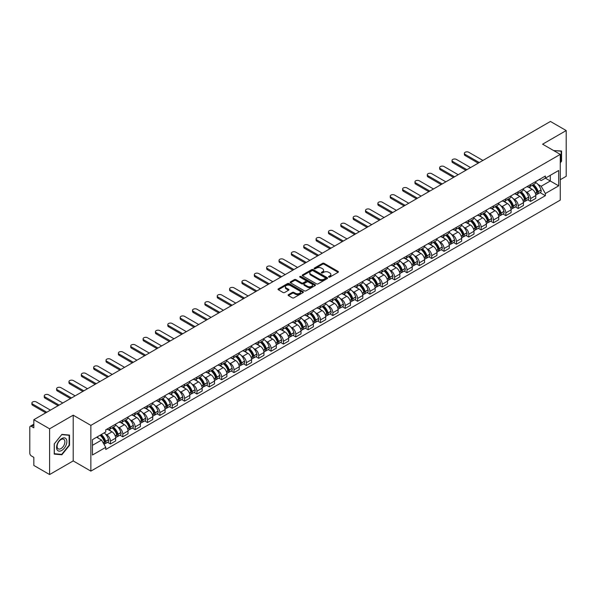 <?xml version="1.0" encoding="UTF-8"?>
<svg xmlns="http://www.w3.org/2000/svg" width="596" height="596" viewBox="0 0 596 596"><rect width="100%" height="100%" fill="white"/><g stroke="black" fill="none" stroke-linecap="round" stroke-linejoin="round"><path stroke-width="0.89" d="M328.754 277.088A0.767 0.447 0 0 0 329.841 277.088L338.103 272.32A1.103 0.633 0 0 0 338.424 271.873A1.103 0.633 0 0 0 338.103 271.426L324.112 263.343A1.103 0.633 0 0 0 322.555 263.343L314.293 268.111A0.767 0.447 0 0 0 315.381 268.744L316.454 268.125A3.516 2.034 0 0 1 321.43 268.125L322.592 268.796A3.516 2.034 0 0 1 323.621 270.234A3.516 2.034 0 0 1 322.592 271.672L321.527 272.29A0.767 0.447 0 0 0 322.615 272.916L323.68 272.298A3.516 2.034 0 0 1 328.657 272.298L329.826 272.975A3.516 2.034 0 0 1 330.855 274.406A3.516 2.034 0 0 1 329.826 275.844L328.754 276.462A0.767 0.447 0 0 0 328.754 277.088L328.754 276.462M288.427 294.677A1.103 0.633 0 0 0 288.099 295.124A1.103 0.633 0 0 0 288.427 295.571L292.353 297.844A1.103 0.633 0 0 0 293.902 297.844L303.081 292.547A1.103 0.633 0 0 0 303.401 292.092A1.103 0.633 0 0 0 303.081 291.645L289.082 283.569A1.103 0.633 0 0 0 287.533 283.569L278.354 288.866A1.103 0.633 0 0 0 278.034 289.313A1.103 0.633 0 0 0 278.354 289.76L283.1 292.502A1.103 0.633 0 0 0 284.65 292.502L288.576 290.23A1.103 0.633 0 0 0 288.904 289.783A1.103 0.633 0 0 0 288.576 289.336L286.229 287.98A2.943 1.699 0 0 1 285.365 286.773A2.943 1.699 0 0 1 287.183 285.208A2.943 1.699 0 0 1 290.386 285.573L299.602 290.893A2.943 1.699 0 0 1 300.459 292.092A2.943 1.699 0 0 1 298.648 293.664A2.943 1.699 0 0 1 295.437 293.299L293.902 292.413A1.103 0.633 0 0 0 292.353 292.413L288.427 294.677L288.427 295.571L292.353 293.321L292.353 292.413M90.868 425.38L73.204 415.181L49.602 428.815L33.838 419.711L550.436 121.457L566.2 130.554L542.598 144.187L560.262 154.386L90.868 425.38L90.868 471.116L560.262 200.114L560.262 154.386M316.528 283.882A1.103 0.633 0 0 0 318.085 283.882L327.256 278.585A1.103 0.633 0 0 0 327.584 278.138A1.103 0.633 0 0 0 327.256 277.684L313.265 269.608A1.103 0.633 0 0 0 311.708 269.608L302.537 274.905A1.103 0.633 0 0 0 302.209 275.352A1.103 0.633 0 0 0 302.537 275.799L316.528 283.882M300.16 277.259A0.767 0.447 0 0 1 300.943 277.363L315.157 285.573L305.994 290.863A1.103 0.633 0 0 1 304.437 290.863L290.446 282.78L290.446 281.886A1.103 0.633 0 0 0 290.125 282.333A1.103 0.633 0 0 0 290.446 282.78M290.446 281.886L294.372 279.613A1.103 0.633 0 0 1 295.929 279.613L301.598 282.891A1.103 0.633 0 0 0 303.155 282.891L305.763 281.387A1.103 0.633 0 0 0 306.083 280.94A1.103 0.633 0 0 0 305.763 280.493L299.855 277.08A0.767 0.447 0 0 1 300.943 276.455L315.172 284.665A1.103 0.633 0 0 1 315.493 285.111A1.103 0.633 0 0 1 315.172 285.566L315.172 284.665M49.602 428.815L49.602 474.543L33.838 465.446L33.838 457.348L31.387 455.933A2.242 1.296 -120 0 1 29.8 453.183L29.8 427.302A2.242 1.296 -120 0 1 30.262 426.274L33.838 424.21M560.262 179.716L566.2 176.289L566.2 130.554M49.602 474.543L73.204 460.917L90.868 471.116M33.838 419.711L33.838 427.809L31.387 426.386A2.242 1.296 -120 0 0 30.262 426.274M530.559 184.566A5.155 2.973 60 0 1 529.486 186.876L534.716 183.859A5.155 2.973 -120 0 0 535.782 181.549M525.597 191.532L526.916 192.292A5.155 2.973 60 0 1 530.559 198.602L535.782 195.585A5.155 2.973 -120 0 0 532.139 189.275L528.399 187.114M535.782 195.585L535.782 198.379L530.559 201.396L527.721 199.757M529.486 186.876A5.155 2.973 60 0 1 526.953 186.645M530.559 198.602L530.559 201.396M518.2 191.696A5.155 2.973 60 0 1 517.134 194.013L522.357 190.996A5.155 2.973 -120 0 0 523.43 188.679M515.361 206.894L518.2 208.525L523.43 205.508L523.43 202.722A5.155 2.973 -120 0 0 519.787 196.412L516.039 194.251M517.134 194.013A5.155 2.973 60 0 1 514.594 193.782M513.238 198.669L514.557 199.429A5.155 2.973 60 0 1 518.2 205.739L518.2 208.525M505.84 198.833A5.155 2.973 60 0 1 504.775 201.143L510.005 198.125A5.155 2.973 -120 0 0 511.07 195.816M503.009 214.024L505.84 215.663L511.07 212.645L511.07 209.852A5.155 2.973 -120 0 0 507.427 203.541L503.687 201.381M504.775 201.143A5.155 2.973 60 0 1 502.242 200.912M500.878 205.799L502.197 206.559A5.155 2.973 60 0 1 505.84 212.869L505.84 215.663M493.488 205.97A5.155 2.973 60 0 1 492.423 208.28L497.645 205.262A5.155 2.973 -120 0 0 498.71 202.945M490.65 221.161L493.488 222.8L498.718 219.775L498.718 216.989A5.155 2.973 -120 0 0 495.067 210.679L491.327 208.518M492.423 208.28A5.155 2.973 60 0 1 489.882 208.049M488.526 212.936L489.845 213.696A5.155 2.973 60 0 1 493.488 220.006L493.488 222.8M481.128 213.1A5.155 2.973 60 0 1 480.063 215.417L485.293 212.4A5.155 2.973 -120 0 0 486.358 210.083M478.297 228.29L481.128 229.929L486.358 226.912L486.358 224.126A5.155 2.973 -120 0 0 482.715 217.808L478.975 215.648M480.063 215.417A5.155 2.973 60 0 1 477.523 215.178M476.167 220.066L477.485 220.833A5.155 2.973 60 0 1 481.128 227.143L481.128 229.929M468.776 220.237A5.155 2.973 60 0 1 467.704 222.546L472.933 219.529A5.155 2.973 -120 0 0 473.999 217.22M465.938 235.427L468.776 237.066L473.999 234.049L473.999 231.255A5.155 2.973 -120 0 0 470.356 224.945L466.616 222.785M467.704 222.546A5.155 2.973 60 0 1 465.171 222.315M463.815 227.203L465.133 227.963A5.155 2.973 60 0 1 468.776 234.273L468.776 237.066M456.417 227.367A5.155 2.973 60 0 1 455.351 229.684L460.574 226.666A5.155 2.973 -120 0 0 461.647 224.349M453.578 242.565L456.417 244.196L461.647 241.179L461.647 238.393A5.155 2.973 -120 0 0 458.004 232.082L454.256 229.922M455.351 229.684A5.155 2.973 60 0 1 452.811 229.453M451.455 234.34L452.774 235.1A5.155 2.973 60 0 1 456.417 241.41L456.417 244.196M444.057 234.504A5.155 2.973 60 0 1 442.992 236.813L448.222 233.796A5.155 2.973 -120 0 0 449.287 231.486M441.226 249.694L444.057 251.333L449.287 248.316L449.287 245.522A5.155 2.973 -120 0 0 445.644 239.212L441.904 237.052M442.992 236.813A5.155 2.973 60 0 1 440.459 236.582M439.096 241.469L440.414 242.229A5.155 2.973 60 0 1 444.057 248.539L444.057 251.333M431.705 241.633A5.155 2.973 60 0 1 430.64 243.95L435.862 240.933A5.155 2.973 -120 0 0 436.935 238.616M428.867 256.831L431.705 258.463L436.935 255.446L436.935 252.659A5.155 2.973 -120 0 0 433.285 246.349L429.545 244.189M430.64 243.95A5.155 2.973 60 0 1 428.099 243.719M426.743 248.606L428.062 249.366A5.155 2.973 60 0 1 431.705 255.677L431.705 258.463M419.346 248.77A5.155 2.973 60 0 1 418.28 251.087L423.51 248.063A5.155 2.973 -120 0 0 424.575 245.753M416.515 263.961L419.346 265.6L424.575 262.583L424.575 259.789A5.155 2.973 -120 0 0 420.932 253.479L417.193 251.318M418.28 251.087A5.155 2.973 60 0 1 415.747 250.849M414.384 255.736L415.703 256.496A5.155 2.973 60 0 1 419.346 262.814L419.346 265.6M406.993 255.907A5.155 2.973 60 0 1 405.921 258.217L411.151 255.2A5.155 2.973 -120 0 0 412.216 252.89M404.155 271.098L406.993 272.737L412.216 269.712L412.216 266.926A5.155 2.973 -120 0 0 408.573 260.616L404.833 258.455M405.921 258.217A5.155 2.973 60 0 1 403.388 257.986M402.032 262.873L403.35 263.633A5.155 2.973 60 0 1 406.993 269.943L406.993 272.737M394.634 263.037A5.155 2.973 60 0 1 393.569 265.354L398.798 262.337A5.155 2.973 -120 0 0 399.864 260.02M391.803 278.228L394.634 279.867L399.864 276.849L399.864 274.063A5.155 2.973 -120 0 0 396.221 267.746L392.473 265.592M393.569 265.354A5.155 2.973 60 0 1 391.028 265.123M389.672 270.003L390.991 270.77A5.155 2.973 60 0 1 394.634 277.08L394.634 279.867M382.274 270.174A5.155 2.973 60 0 1 381.209 272.484L386.439 269.466A5.155 2.973 -120 0 0 387.504 267.157M379.443 285.365L382.274 287.004L387.504 283.987L387.504 281.193A5.155 2.973 -120 0 0 383.861 274.883L380.121 272.722M381.209 272.484A5.155 2.973 60 0 1 378.676 272.253M377.313 277.14L378.631 277.9A5.155 2.973 60 0 1 382.274 284.21L382.274 287.004M369.922 277.304A5.155 2.973 60 0 1 368.857 279.621L374.079 276.604A5.155 2.973 -120 0 0 375.152 274.287M367.084 292.502L369.922 294.133L375.152 291.116L375.152 288.33A5.155 2.973 -120 0 0 371.509 282.02L367.762 279.859M368.857 279.621A5.155 2.973 60 0 1 366.316 279.39M364.961 284.277L366.279 285.037A5.155 2.973 60 0 1 369.922 291.347L369.922 294.133M357.563 284.441A5.155 2.973 60 0 1 356.497 286.75L361.727 283.733A5.155 2.973 -120 0 0 362.793 281.424M354.732 299.632L357.563 301.271L362.793 298.253L362.793 295.46A5.155 2.973 -120 0 0 359.15 289.149L355.41 286.989M356.497 286.75A5.155 2.973 60 0 1 353.964 286.52M352.601 291.407L353.92 292.167A5.155 2.973 60 0 1 357.563 298.477L357.563 301.271M345.211 291.578A5.155 2.973 60 0 1 344.138 293.888L349.368 290.87A5.155 2.973 -120 0 0 350.433 288.553M342.372 306.769L345.211 308.4L350.433 305.383L350.433 302.597A5.155 2.973 -120 0 0 346.79 296.286L343.05 294.126M344.138 293.888A5.155 2.973 60 0 1 341.605 293.657M340.249 298.544L341.568 299.304A5.155 2.973 60 0 1 345.211 305.614L345.211 308.4M332.851 298.708A5.155 2.973 60 0 1 331.786 301.025L337.016 298A5.155 2.973 -120 0 0 338.081 295.69M330.02 313.898L332.851 315.537L338.081 312.52L338.081 309.726A5.155 2.973 -120 0 0 334.438 303.416L330.691 301.256M331.786 301.025A5.155 2.973 60 0 1 329.245 300.786M327.889 305.673L329.208 306.441A5.155 2.973 60 0 1 332.851 312.751L332.851 315.537M320.492 305.845A5.155 2.973 60 0 1 319.426 308.154L324.656 305.137A5.155 2.973 -120 0 0 325.721 302.828M317.661 321.035L320.492 322.674L325.721 319.657L325.721 316.863A5.155 2.973 -120 0 0 322.078 310.553L318.339 308.393M319.426 308.154A5.155 2.973 60 0 1 316.893 307.923M315.53 312.811L316.849 313.57A5.155 2.973 60 0 1 320.492 319.881L320.492 322.674M308.139 312.975A5.155 2.973 60 0 1 307.074 315.291L312.297 312.274A5.155 2.973 -120 0 0 313.369 309.957M305.301 328.173L308.139 329.804L313.369 326.787L313.369 324A5.155 2.973 -120 0 0 309.726 317.69L305.979 315.53M307.074 315.291A5.155 2.973 60 0 1 304.534 315.06M303.178 319.948L304.496 320.708A5.155 2.973 60 0 1 308.139 327.018L308.139 329.804M295.78 320.112A5.155 2.973 60 0 1 294.715 322.421L299.944 319.404A5.155 2.973 -120 0 0 301.01 317.094M292.949 335.302L295.78 336.941L301.01 333.924L301.01 331.13A5.155 2.973 -120 0 0 297.367 324.82L293.627 322.66M294.715 322.421A5.155 2.973 60 0 1 292.182 322.19M290.818 327.077L292.137 327.837A5.155 2.973 60 0 1 295.78 334.147L295.78 336.941M283.428 327.241A5.155 2.973 60 0 1 282.355 329.558L287.585 326.541A5.155 2.973 -120 0 0 288.65 324.224M280.589 342.439L283.428 344.071L288.65 341.054L288.65 338.267A5.155 2.973 -120 0 0 285.007 331.957L281.267 329.797M282.355 329.558A5.155 2.973 60 0 1 279.822 329.327M278.466 334.214L279.785 334.974A5.155 2.973 60 0 1 283.428 341.285L283.428 344.071M271.068 334.378A5.155 2.973 60 0 1 270.003 336.695L275.233 333.671A5.155 2.973 -120 0 0 276.298 331.361M268.237 349.569L271.068 351.208L276.298 348.191L276.298 345.397A5.155 2.973 -120 0 0 272.655 339.087L268.908 336.926M270.003 336.695A5.155 2.973 60 0 1 267.462 336.457M266.107 341.344L267.425 342.104A5.155 2.973 60 0 1 271.068 348.422L271.068 351.208M258.709 341.515A5.155 2.973 60 0 1 257.643 343.825L262.873 340.808A5.155 2.973 -120 0 0 263.939 338.491M255.878 356.706L258.716 358.345L263.939 355.32L263.939 352.534A5.155 2.973 -120 0 0 260.296 346.224L256.556 344.063M257.643 343.825A5.155 2.973 60 0 1 255.11 343.594M253.754 348.481L255.066 349.241A5.155 2.973 60 0 1 258.716 355.551L258.716 358.345M246.357 348.645A5.155 2.973 60 0 1 245.291 350.962L250.514 347.945A5.155 2.973 -120 0 0 251.587 345.628M243.518 363.836L246.357 365.475L251.587 362.457L251.587 359.671A5.155 2.973 -120 0 0 247.943 353.353L244.196 351.193M245.291 350.962A5.155 2.973 60 0 1 242.751 350.724M241.395 355.611L242.714 356.378A5.155 2.973 60 0 1 246.357 362.688L246.357 365.475M233.997 355.782A5.155 2.973 60 0 1 232.932 358.092L238.162 355.074A5.155 2.973 -120 0 0 239.227 352.765M231.166 370.973L233.997 372.612L239.227 369.595L239.227 366.801A5.155 2.973 -120 0 0 235.584 360.491L231.844 358.33M232.932 358.092A5.155 2.973 60 0 1 230.399 357.861M229.035 362.748L230.354 363.508A5.155 2.973 60 0 1 233.997 369.818L233.997 372.612M221.645 362.912A5.155 2.973 60 0 1 220.572 365.229L225.802 362.212A5.155 2.973 -120 0 0 226.867 359.895M218.806 378.11L221.645 379.741L226.867 376.724L226.867 373.938A5.155 2.973 -120 0 0 223.224 367.628L219.484 365.467M220.572 365.229A5.155 2.973 60 0 1 218.039 364.998M216.683 369.885L218.002 370.645A5.155 2.973 60 0 1 221.645 376.955L221.645 379.741M209.285 370.049A5.155 2.973 60 0 1 208.22 372.358L213.45 369.341A5.155 2.973 -120 0 0 214.515 367.032M206.454 385.24L209.285 386.878L214.515 383.861L214.515 381.067A5.155 2.973 -120 0 0 210.872 374.757L207.132 372.597M208.22 372.358A5.155 2.973 60 0 1 205.68 372.127M204.324 377.015L205.642 377.775A5.155 2.973 60 0 1 209.285 384.085L209.285 386.878M196.933 377.186A5.155 2.973 60 0 1 195.86 379.496L201.09 376.478A5.155 2.973 -120 0 0 202.156 374.161M194.095 392.377L196.933 394.008L202.156 390.991L202.156 388.205A5.155 2.973 -120 0 0 198.513 381.894L194.773 379.734M195.86 379.496A5.155 2.973 60 0 1 193.327 379.265M191.972 384.152L193.283 384.912A5.155 2.973 60 0 1 196.933 391.222L196.933 394.008M184.574 384.316A5.155 2.973 60 0 1 183.508 386.633L188.731 383.608A5.155 2.973 -120 0 0 189.804 381.298M181.735 399.506L184.574 401.145L189.804 398.128L189.804 395.334A5.155 2.973 -120 0 0 186.161 389.024L182.413 386.864M183.508 386.633A5.155 2.973 60 0 1 180.968 386.394M179.612 391.281L180.931 392.041A5.155 2.973 60 0 1 184.574 398.359L184.574 401.145M172.214 391.453A5.155 2.973 60 0 1 171.149 393.762L176.379 390.745A5.155 2.973 -120 0 0 177.444 388.436M169.383 406.643L172.214 408.282L177.444 405.258L177.444 402.471A5.155 2.973 -120 0 0 173.801 396.161L170.061 394.001M171.149 393.762A5.155 2.973 60 0 1 168.616 393.531M167.252 398.419L168.571 399.178A5.155 2.973 60 0 1 172.214 405.489L172.214 408.282M159.862 398.582A5.155 2.973 60 0 1 158.797 400.899L164.019 397.882A5.155 2.973 -120 0 0 165.085 395.565M157.024 413.78L159.862 415.412L165.085 412.395L165.085 409.608A5.155 2.973 -120 0 0 161.441 403.298L157.702 401.138M158.797 400.899A5.155 2.973 60 0 1 156.256 400.668M154.9 405.556L156.219 406.316A5.155 2.973 60 0 1 159.862 412.626L159.862 415.412M147.503 405.72A5.155 2.973 60 0 1 146.437 408.029L151.667 405.012A5.155 2.973 -120 0 0 152.732 402.702M144.672 420.91L147.503 422.549L152.732 419.532L152.732 416.738A5.155 2.973 -120 0 0 149.089 410.428L145.35 408.267M146.437 408.029A5.155 2.973 60 0 1 143.897 407.798M142.541 412.685L143.859 413.445A5.155 2.973 60 0 1 147.503 419.755L147.503 422.549M135.15 412.849A5.155 2.973 60 0 1 134.078 415.166L139.308 412.149A5.155 2.973 -120 0 0 140.373 409.832M132.312 428.047L135.15 429.679L140.373 426.662L140.373 423.875A5.155 2.973 -120 0 0 136.73 417.565L132.99 415.405M134.078 415.166A5.155 2.973 60 0 1 131.545 414.935M130.189 419.822L131.507 420.582A5.155 2.973 60 0 1 135.15 426.892L135.15 429.679M122.791 419.986A5.155 2.973 60 0 1 121.726 422.296L126.948 419.279A5.155 2.973 -120 0 0 128.021 416.969M119.952 435.177L122.791 436.816L128.021 433.799L128.021 431.005A5.155 2.973 -120 0 0 124.378 424.695L120.63 422.534M121.726 422.296A5.155 2.973 60 0 1 119.185 422.065M117.829 426.952L119.148 427.712A5.155 2.973 60 0 1 122.791 434.022L122.791 436.816M110.431 427.123A5.155 2.973 60 0 1 109.366 429.433L114.596 426.416A5.155 2.973 -120 0 0 115.661 424.099M107.6 442.314L110.431 443.953L115.661 440.928L115.661 438.142A5.155 2.973 -120 0 0 112.018 431.832L108.278 429.671M109.366 429.433A5.155 2.973 60 0 1 106.833 429.202M105.47 434.089L106.788 434.849A5.155 2.973 60 0 1 110.431 441.159L110.431 443.953M539.305 179.515L541.168 180.588L558.675 170.478L550.279 175.328L550.279 180.998L541.168 186.257L537.95 184.402M92.454 445.324L101.566 440.064L105.76 447.335L92.454 455.016L92.454 439.647L105.76 431.966L105.76 429.82L545.37 176.014L545.37 178.159L558.675 185.848L545.37 193.529L541.168 186.257M558.675 170.478L558.675 185.848M105.76 447.335L105.76 449.481L545.37 195.674L545.37 193.529M560.262 162.82L561.566 161.196L561.566 151.004L553.699 150.594M73.204 415.181L73.204 460.917M54.236 454.1L61.88 454.778L69.523 445.272L69.523 435.08L61.88 434.395L54.236 443.908L54.236 454.1M101.566 440.064L96.649 437.226M540.08 192.627L545.37 195.674M561.171 160.965L561.566 161.196M61.075 454.316L61.88 454.778M69.129 445.041L69.523 445.272M329.059 277.2L329.826 276.76A3.516 2.034 0 0 0 330.855 275.322L330.855 274.406M323.621 270.234L323.621 271.15A3.516 2.034 0 0 1 322.592 272.588L321.833 273.028M338.088 272.327L324.112 264.259A1.103 0.633 0 0 0 322.555 264.259L314.599 268.848M327.256 277.684L327.256 278.585L313.265 270.524A1.103 0.633 0 0 0 311.708 270.524L302.552 275.806L302.537 274.905M325.312 278.451A0.767 0.447 0 0 0 325.312 277.818L313.034 270.726A0.767 0.447 0 0 0 311.939 270.726L310.814 271.381A3.516 2.034 0 0 0 309.786 272.819A3.516 2.034 0 0 0 310.814 274.249L319.21 279.099A3.516 2.034 0 0 0 324.187 279.099L325.312 278.451L325.312 279.36A0.767 0.447 0 0 0 325.543 279.047L325.543 278.138M309.786 272.819L309.786 273.728A3.516 2.034 0 0 0 310.814 275.166L310.814 274.249M325.312 279.36L324.187 280.016A3.516 2.034 0 0 1 319.21 280.016L310.814 275.166M290.461 282.787L294.372 280.53L294.372 279.613M306.083 280.94L306.083 281.856A1.103 0.633 0 0 1 305.763 282.303L303.155 283.808A1.103 0.633 0 0 1 301.598 283.808L295.929 280.53A1.103 0.633 0 0 0 294.372 280.53M307.491 286.296A2.943 1.699 0 0 0 310.695 286.661A2.943 1.699 0 0 0 312.513 285.089A2.943 1.699 0 0 0 311.648 283.89L308.408 282.02A1.103 0.633 0 0 0 306.851 282.02L304.243 283.525A1.103 0.633 0 0 0 303.923 283.972A1.103 0.633 0 0 0 304.243 284.419L307.491 286.296L307.491 287.205A2.943 1.699 0 0 0 310.695 287.577A2.943 1.699 0 0 0 312.513 286.005L312.513 285.089M303.923 283.972L303.923 284.888A1.103 0.633 0 0 0 304.243 285.335L304.243 284.419M307.491 287.205L304.243 285.335M300.459 292.092L300.459 293.009A2.943 1.699 0 0 1 298.648 294.58A2.943 1.699 0 0 1 295.437 294.208L293.902 293.321A1.103 0.633 0 0 0 292.353 293.321M285.365 286.773L285.365 287.689A2.943 1.699 0 0 0 286.229 288.889L286.229 287.98M288.561 290.237L286.229 288.889M303.081 291.645L303.081 292.547L289.082 284.478A1.103 0.633 0 0 0 287.533 284.478L278.369 289.768L278.354 288.866M532.504 185.14A7.055 4.075 60 0 1 532.533 185.162A7.055 4.075 60 0 1 537.182 191.495L537.22 191.636A1.371 0.79 60 0 1 537.003 192.717A1.371 0.79 60 0 1 536.974 192.731M482.909 160.443L468.776 152.278A2.578 1.49 -0 0 0 465.968 151.958A2.578 1.49 -0 0 0 464.373 153.328A2.578 1.49 -0 0 0 465.133 154.386L465.133 155.571A2.578 1.49 180 0 1 464.373 154.52L464.373 153.328M532.191 185.319A8.515 4.917 60 0 1 536.869 192.344L536.914 192.486A2.831 1.632 60 0 1 536.467 194.706L535.759 195.115M536.951 194.08A2.831 1.632 -120 0 0 537.734 193.976A2.831 1.632 -120 0 0 538.181 191.756L538.136 191.607A8.515 4.917 -120 0 0 533.457 184.589M535.677 182.451A8.515 4.917 60 0 1 541.026 189.938L541.071 190.087A2.831 1.632 60 0 1 540.624 192.307L537.734 193.976M478.238 163.14L465.133 155.571M529.285 186.98A8.515 4.917 60 0 1 531.066 188.656M479.266 162.544L465.133 154.386M535.208 188.664L536.288 189.297M553.714 150.602L561.171 151.205L561.171 161.084L560.262 162.216M560.68 150.922L561.171 151.205M66.178 438.954A7.279 4.202 120 0 0 59.146 440.839A7.279 4.202 120 0 0 57.261 450.047A7.279 4.202 120 0 0 64.293 448.162A7.279 4.202 120 0 0 66.178 438.954M64.375 439.885A5.513 3.181 120 0 0 63.757 439.304A5.513 3.181 120 0 0 58.624 441.882A5.513 3.181 120 0 0 57.626 448.281A5.513 3.181 120 0 0 58.244 448.855A5.513 3.181 120 0 0 63.37 446.285A5.513 3.181 120 0 0 64.375 439.885M61.723 454.375L54.318 453.712L54.318 443.834L61.723 434.626L69.129 435.281L69.129 445.16L61.723 454.375M68.637 434.998L69.129 435.281M520.144 192.277A7.055 4.075 60 0 1 520.181 192.292A7.055 4.075 60 0 1 524.823 198.624L524.867 198.773A1.371 0.79 60 0 1 524.651 199.854A1.371 0.79 60 0 1 524.614 199.869M470.557 167.573L456.417 159.415A2.578 1.49 -0 0 0 453.608 159.095A2.578 1.49 -0 0 0 452.021 160.466A2.578 1.49 -0 0 0 452.774 161.516L452.774 162.708A2.578 1.49 180 0 1 452.021 161.658L452.021 160.466M519.839 192.448A8.515 4.917 60 0 1 524.517 199.474L524.554 199.623A2.831 1.632 60 0 1 524.107 201.843L523.407 202.253M524.592 201.217A2.831 1.632 -120 0 0 525.374 201.113A2.831 1.632 -120 0 0 525.821 198.893L525.784 198.744A8.515 4.917 -120 0 0 521.105 191.718M523.318 189.588A8.515 4.917 60 0 1 528.674 197.075L528.712 197.224A2.831 1.632 60 0 1 528.265 199.444L525.374 201.113M465.878 170.277L452.774 162.708M516.933 194.11A8.515 4.917 60 0 1 518.706 195.786M466.914 169.681L452.774 161.516M522.848 195.801L523.936 196.427M507.785 199.407A7.055 4.075 60 0 1 507.822 199.429A7.055 4.075 60 0 1 512.463 205.762L512.508 205.903A1.371 0.79 60 0 1 512.292 206.983A1.371 0.79 60 0 1 512.262 206.998M458.197 174.71L444.057 166.545A2.578 1.49 -0 0 0 441.256 166.224A2.578 1.49 -0 0 0 439.662 167.603A2.578 1.49 -0 0 0 440.414 168.653L440.414 169.838A2.578 1.49 180 0 1 439.662 168.787L439.662 167.603M507.479 199.585A8.515 4.917 60 0 1 512.158 206.611L512.202 206.76A2.831 1.632 60 0 1 511.755 208.98L511.048 209.382M512.24 208.354A2.831 1.632 -120 0 0 513.022 208.242A2.831 1.632 -120 0 0 513.469 206.022L513.424 205.881A8.515 4.917 -120 0 0 508.746 198.855M510.966 196.717A8.515 4.917 60 0 1 516.315 204.212L516.36 204.353A2.831 1.632 60 0 1 515.913 206.574L513.022 208.242M453.526 177.407L440.414 169.838M504.574 201.247A8.515 4.917 60 0 1 506.354 202.923M454.554 176.811L440.414 168.653M510.489 202.938L511.577 203.564M495.432 206.544A7.055 4.075 60 0 1 495.47 206.559A7.055 4.075 60 0 1 500.111 212.891L500.148 213.04A1.371 0.79 60 0 1 499.932 214.12A1.371 0.79 60 0 1 499.902 214.135M445.845 181.847L431.705 173.682A2.578 1.49 -0 0 0 428.897 173.361A2.578 1.49 -0 0 0 427.302 174.732A2.578 1.49 -0 0 0 428.062 175.783L428.062 176.975A2.578 1.49 180 0 1 427.302 175.924L427.302 174.732M495.12 206.723A8.515 4.917 60 0 1 499.798 213.74L499.843 213.89A2.831 1.632 60 0 1 499.396 216.11L498.696 216.519M499.88 215.484A2.831 1.632 -120 0 0 500.662 215.38A2.831 1.632 -120 0 0 501.109 213.159L501.072 213.01A8.515 4.917 -120 0 0 496.393 205.985M498.606 203.854A8.515 4.917 60 0 1 503.963 211.342L504 211.491A2.831 1.632 60 0 1 503.553 213.711L500.662 215.38M441.167 184.544L428.062 176.975M492.222 208.376A8.515 4.917 60 0 1 493.995 210.06M442.202 183.948L428.062 175.783M498.137 210.068L499.225 210.693M483.073 213.673A7.055 4.075 60 0 1 483.11 213.696A7.055 4.075 60 0 1 487.752 220.028L487.796 220.177A1.371 0.79 60 0 1 487.58 221.25A1.371 0.79 60 0 1 487.55 221.265M433.486 188.977L419.346 180.819A2.578 1.49 -0 0 0 416.537 180.491A2.578 1.49 -0 0 0 414.95 181.869A2.578 1.49 -0 0 0 415.703 182.92L415.703 184.104A2.578 1.49 180 0 1 414.95 183.054L414.95 181.869M482.767 213.852A8.515 4.917 60 0 1 487.446 220.878L487.483 221.027A2.831 1.632 60 0 1 487.036 223.247L486.336 223.649M487.521 222.621A2.831 1.632 -120 0 0 488.31 222.517A2.831 1.632 -120 0 0 488.757 220.289L488.713 220.148A8.515 4.917 -120 0 0 484.034 213.122M486.254 210.984A8.515 4.917 60 0 1 491.603 218.479L491.648 218.62A2.831 1.632 60 0 1 491.201 220.84L488.31 222.517M428.815 191.674L415.703 184.104M479.862 215.514A8.515 4.917 60 0 1 481.642 217.19M429.843 191.085L415.703 182.92M485.777 217.205L486.865 217.831M470.721 220.811A7.055 4.075 60 0 1 470.751 220.833A7.055 4.075 60 0 1 475.399 227.165L475.437 227.307A1.371 0.79 60 0 1 475.221 228.387A1.371 0.79 60 0 1 475.191 228.402M421.126 196.114L406.993 187.949A2.578 1.49 -0 0 0 404.185 187.628A2.578 1.49 -0 0 0 402.591 188.999A2.578 1.49 -0 0 0 403.35 190.049L403.35 191.242A2.578 1.49 180 0 1 402.591 190.191L402.591 188.999M470.408 220.989A8.515 4.917 60 0 1 475.087 228.015L475.131 228.156A2.831 1.632 60 0 1 474.684 230.376L473.976 230.786M475.168 229.751A2.831 1.632 -120 0 0 475.951 229.646A2.831 1.632 -120 0 0 476.398 227.426L476.353 227.277A8.515 4.917 -120 0 0 471.674 220.259M473.894 218.121A8.515 4.917 60 0 1 479.244 225.608L479.288 225.757A2.831 1.632 60 0 1 478.841 227.977L475.951 229.646M416.455 198.811L403.35 191.242M467.502 222.651A8.515 4.917 60 0 1 469.283 224.327M417.483 198.215L403.35 190.049M473.425 224.334L474.505 224.96M458.361 227.94A7.055 4.075 60 0 1 458.398 227.963A7.055 4.075 60 0 1 463.04 234.295L463.085 234.444A1.371 0.79 60 0 1 462.868 235.517A1.371 0.79 60 0 1 462.831 235.539M408.774 203.243L394.634 195.086A2.578 1.49 -0 0 0 391.825 194.758A2.578 1.49 -0 0 0 390.238 196.136A2.578 1.49 -0 0 0 390.991 197.187L390.991 198.379A2.578 1.49 180 0 1 390.238 197.321L390.238 196.136M458.056 228.119A8.515 4.917 60 0 1 462.734 235.144L462.772 235.293A2.831 1.632 60 0 1 462.325 237.513L461.624 237.916M462.809 236.888A2.831 1.632 -120 0 0 463.591 236.783A2.831 1.632 -120 0 0 464.038 234.563L464.001 234.414A8.515 4.917 -120 0 0 459.322 227.389M461.535 225.258A8.515 4.917 60 0 1 466.892 232.745L466.929 232.894A2.831 1.632 60 0 1 466.482 235.115L463.591 236.783M404.103 205.948L390.991 198.379M455.15 229.78A8.515 4.917 60 0 1 456.931 231.457M405.131 205.352L390.991 197.187M461.066 231.471L462.153 232.097M446.002 235.077A7.055 4.075 60 0 1 446.039 235.1A7.055 4.075 60 0 1 450.688 241.432L450.725 241.574A1.371 0.79 60 0 1 450.509 242.654A1.371 0.79 60 0 1 450.479 242.669M396.415 210.381L382.274 202.215A2.578 1.49 -0 0 0 379.473 201.895A2.578 1.49 -0 0 0 377.879 203.266A2.578 1.49 -0 0 0 378.631 204.324L378.631 205.508A2.578 1.49 180 0 1 377.879 204.458L377.879 203.266M445.696 235.256A8.515 4.917 60 0 1 450.375 242.281L450.42 242.423A2.831 1.632 60 0 1 449.973 244.651L449.265 245.053M450.457 244.025A2.831 1.632 -120 0 0 451.239 243.913A2.831 1.632 -120 0 0 451.686 241.693L451.641 241.551A8.515 4.917 -120 0 0 446.963 234.526M449.183 232.388A8.515 4.917 60 0 1 454.532 239.883L454.577 240.024A2.831 1.632 60 0 1 454.13 242.244L451.239 243.913M391.743 213.077L378.631 205.508M442.791 236.917A8.515 4.917 60 0 1 444.571 238.594M392.771 212.481L378.631 204.324M448.713 238.609L449.794 239.234M433.65 242.214A7.055 4.075 60 0 1 433.687 242.229A7.055 4.075 60 0 1 438.328 248.562L438.373 248.711A1.371 0.79 60 0 1 438.149 249.791A1.371 0.79 60 0 1 438.12 249.806M384.062 217.518L369.922 209.352A2.578 1.49 -0 0 0 367.114 209.032A2.578 1.49 -0 0 0 365.527 210.403A2.578 1.49 -0 0 0 366.279 211.453L366.279 212.645A2.578 1.49 180 0 1 365.527 211.595L365.527 210.403M433.337 242.386A8.515 4.917 60 0 1 438.015 249.411L438.06 249.56A2.831 1.632 60 0 1 437.613 251.78L436.913 252.19M438.097 251.154A2.831 1.632 -120 0 0 438.88 251.05A2.831 1.632 -120 0 0 439.327 248.83L439.289 248.681A8.515 4.917 -120 0 0 434.611 241.656M436.823 239.525A8.515 4.917 60 0 1 442.18 247.012L442.217 247.161A2.831 1.632 60 0 1 441.77 249.381L438.88 251.05M379.384 220.215L366.279 212.645M430.439 244.047A8.515 4.917 60 0 1 432.212 245.731M380.419 219.619L366.279 211.453M436.354 245.738L437.442 246.364M421.29 249.344A7.055 4.075 60 0 1 421.327 249.366A7.055 4.075 60 0 1 425.969 255.699L426.013 255.848A1.371 0.79 60 0 1 425.797 256.921A1.371 0.79 60 0 1 425.767 256.936M371.703 224.647L357.563 216.482A2.578 1.49 -0 0 0 354.754 216.162A2.578 1.49 -0 0 0 353.167 217.54A2.578 1.49 -0 0 0 353.92 218.59L353.92 219.775A2.578 1.49 180 0 1 353.167 218.725L353.167 217.54M420.985 249.523A8.515 4.917 60 0 1 425.663 256.548L425.7 256.697A2.831 1.632 60 0 1 425.253 258.917L424.553 259.32M425.738 258.291A2.831 1.632 -120 0 0 426.527 258.18A2.831 1.632 -120 0 0 426.974 255.96L426.93 255.818A8.515 4.917 -120 0 0 422.251 248.793M424.471 246.655A8.515 4.917 60 0 1 429.82 254.149L429.865 254.291A2.831 1.632 60 0 1 429.418 256.511L426.527 258.18M367.032 227.344L353.92 219.775M418.079 251.184A8.515 4.917 60 0 1 419.86 252.86M368.06 226.748L353.92 218.59M423.994 252.875L425.082 253.501M408.938 256.481A7.055 4.075 60 0 1 408.968 256.496A7.055 4.075 60 0 1 413.617 262.829L413.654 262.978A1.371 0.79 60 0 1 413.438 264.058A1.371 0.79 60 0 1 413.408 264.073M359.343 231.784L345.211 223.619A2.578 1.49 -0 0 0 342.402 223.299A2.578 1.49 -0 0 0 340.808 224.67A2.578 1.49 -0 0 0 341.568 225.72L341.568 226.912A2.578 1.49 180 0 1 340.808 225.862L340.808 224.67M408.625 256.66A8.515 4.917 60 0 1 413.304 263.685L413.348 263.827A2.831 1.632 60 0 1 412.901 266.047L412.194 266.457M413.386 265.421A2.831 1.632 -120 0 0 414.168 265.317A2.831 1.632 -120 0 0 414.615 263.097L414.57 262.948A8.515 4.917 -120 0 0 409.892 255.922M412.112 253.792A8.515 4.917 60 0 1 417.461 261.279L417.505 261.428A2.831 1.632 60 0 1 417.058 263.648L414.168 265.317M354.672 234.481L341.568 226.912M405.72 258.314A8.515 4.917 60 0 1 407.5 259.998M355.7 233.885L341.568 225.72M411.642 260.005L412.723 260.631M396.578 263.611A7.055 4.075 60 0 1 396.616 263.633A7.055 4.075 60 0 1 401.257 269.966L401.302 270.115A1.371 0.79 60 0 1 401.086 271.187A1.371 0.79 60 0 1 401.048 271.21M346.991 238.914L332.851 230.756A2.578 1.49 -0 0 0 330.042 230.429A2.578 1.49 -0 0 0 328.456 231.807A2.578 1.49 -0 0 0 329.208 232.857L329.208 234.049A2.578 1.49 180 0 1 328.456 232.991L328.456 231.807M396.273 263.79A8.515 4.917 60 0 1 400.952 270.815L400.989 270.964A2.831 1.632 60 0 1 400.542 273.184L399.842 273.586M401.026 272.558A2.831 1.632 -120 0 0 401.808 272.454A2.831 1.632 -120 0 0 402.255 270.234L402.218 270.085A8.515 4.917 -120 0 0 397.539 263.06M399.752 260.929A8.515 4.917 60 0 1 405.109 268.416L405.146 268.558A2.831 1.632 60 0 1 404.699 270.785L401.808 272.454M342.32 241.611L329.208 234.049M393.367 265.451A8.515 4.917 60 0 1 395.148 267.127M343.348 241.022L329.208 232.857M399.283 267.142L400.37 267.768M384.219 270.748A7.055 4.075 60 0 1 384.256 270.77A7.055 4.075 60 0 1 388.905 277.103L388.942 277.244A1.371 0.79 60 0 1 388.726 278.325A1.371 0.79 60 0 1 388.696 278.339M334.632 246.051L320.492 237.886A2.578 1.49 -0 0 0 317.69 237.566A2.578 1.49 -0 0 0 316.096 238.936A2.578 1.49 -0 0 0 316.849 239.994L316.849 241.179A2.578 1.49 180 0 1 316.096 240.128L316.096 238.936M383.913 270.927A8.515 4.917 60 0 1 388.592 277.952L388.637 278.094A2.831 1.632 60 0 1 388.19 280.314L387.482 280.723M388.674 279.688A2.831 1.632 -120 0 0 389.456 279.584A2.831 1.632 -120 0 0 389.903 277.363L389.858 277.215A8.515 4.917 -120 0 0 385.18 270.197M387.4 268.058A8.515 4.917 60 0 1 392.749 275.546L392.794 275.695A2.831 1.632 60 0 1 392.347 277.915L389.456 279.584M329.96 248.748L316.849 241.179M381.008 272.588A8.515 4.917 60 0 1 382.788 274.264M330.989 248.152L316.849 239.994M386.931 274.272L388.011 274.905M371.867 277.878A7.055 4.075 60 0 1 371.904 277.9A7.055 4.075 60 0 1 376.545 284.232L376.59 284.381A1.371 0.79 60 0 1 376.367 285.454A1.371 0.79 60 0 1 376.337 285.477M322.28 253.181L308.139 245.023A2.578 1.49 -0 0 0 305.331 244.695A2.578 1.49 -0 0 0 303.744 246.073A2.578 1.49 -0 0 0 304.496 247.124L304.496 248.316A2.578 1.49 180 0 1 303.744 247.265L303.744 246.073M371.554 278.056A8.515 4.917 60 0 1 376.232 285.082L376.277 285.231A2.831 1.632 60 0 1 375.83 287.451L375.13 287.853M376.314 286.825A2.831 1.632 -120 0 0 377.097 286.721A2.831 1.632 -120 0 0 377.544 284.501L377.506 284.352A8.515 4.917 -120 0 0 372.828 277.326M375.04 275.196A8.515 4.917 60 0 1 380.397 282.683L380.434 282.832A2.831 1.632 60 0 1 379.987 285.052L377.097 286.721M317.601 255.885L304.496 248.316M368.656 279.718A8.515 4.917 60 0 1 370.429 281.394M318.637 255.289L304.496 247.124M374.571 281.409L375.659 282.035M359.507 285.015A7.055 4.075 60 0 1 359.544 285.037A7.055 4.075 60 0 1 364.186 291.37L364.231 291.511A1.371 0.79 60 0 1 364.014 292.591A1.371 0.79 60 0 1 363.985 292.606M309.92 260.318L295.78 252.153A2.578 1.49 -0 0 0 292.971 251.832A2.578 1.49 -0 0 0 291.384 253.211A2.578 1.49 -0 0 0 292.137 254.261L292.137 255.446A2.578 1.49 180 0 1 291.384 254.395L291.384 253.211M359.202 285.193A8.515 4.917 60 0 1 363.88 292.219L363.918 292.36A2.831 1.632 60 0 1 363.471 294.588L362.77 294.99M363.955 293.962A2.831 1.632 -120 0 0 364.745 293.85A2.831 1.632 -120 0 0 365.192 291.63L365.147 291.489A8.515 4.917 -120 0 0 360.468 284.463M362.688 282.325A8.515 4.917 60 0 1 368.037 289.82L368.082 289.961A2.831 1.632 60 0 1 367.635 292.182L364.745 293.85M305.249 263.015L292.137 255.446M356.296 286.855A8.515 4.917 60 0 1 358.077 288.531M306.277 262.419L292.137 254.261M362.212 288.546L363.299 289.172M347.155 292.152A7.055 4.075 60 0 1 347.185 292.167A7.055 4.075 60 0 1 351.834 298.499L351.871 298.648A1.371 0.79 60 0 1 351.655 299.728A1.371 0.79 60 0 1 351.625 299.743M297.56 267.455L283.428 259.29A2.578 1.49 -0 0 0 280.619 258.969A2.578 1.49 -0 0 0 279.025 260.34A2.578 1.49 -0 0 0 279.785 261.391L279.785 262.583A2.578 1.49 180 0 1 279.025 261.532L279.025 260.34M346.842 292.331A8.515 4.917 60 0 1 351.521 299.348L351.565 299.497A2.831 1.632 60 0 1 351.118 301.718L350.411 302.127M351.603 301.092A2.831 1.632 -120 0 0 352.385 300.987A2.831 1.632 -120 0 0 352.832 298.767L352.787 298.618A8.515 4.917 -120 0 0 348.109 291.593M350.329 289.462A8.515 4.917 60 0 1 355.678 296.95L355.723 297.099A2.831 1.632 60 0 1 355.276 299.319L352.385 300.987M292.889 270.152L279.785 262.583M343.944 293.984A8.515 4.917 60 0 1 345.717 295.668M293.917 269.556L279.785 261.391M349.859 295.676L350.94 296.301M334.796 299.281A7.055 4.075 60 0 1 334.833 299.304A7.055 4.075 60 0 1 339.474 305.636L339.519 305.785A1.371 0.79 60 0 1 339.303 306.858A1.371 0.79 60 0 1 339.273 306.873M285.208 274.585L271.068 266.419A2.578 1.49 -0 0 0 268.26 266.099A2.578 1.49 -0 0 0 266.673 267.477A2.578 1.49 -0 0 0 267.425 268.528L267.425 269.712A2.578 1.49 180 0 1 266.673 268.662L266.673 267.477M334.49 299.46A8.515 4.917 60 0 1 339.169 306.486L339.206 306.635A2.831 1.632 60 0 1 338.759 308.855L338.059 309.257M339.243 308.229A2.831 1.632 -120 0 0 340.025 308.125A2.831 1.632 -120 0 0 340.472 305.897L340.435 305.755A8.515 4.917 -120 0 0 335.757 298.73M337.969 296.592A8.515 4.917 60 0 1 343.326 304.087L343.363 304.228A2.831 1.632 60 0 1 342.916 306.448L340.025 308.125M280.537 277.282L267.425 269.712M331.585 301.122A8.515 4.917 60 0 1 333.365 302.798M281.565 276.693L267.425 268.528M337.5 302.813L338.588 303.439M322.443 306.418A7.055 4.075 60 0 1 322.473 306.441A7.055 4.075 60 0 1 327.122 312.773L327.159 312.915A1.371 0.79 60 0 1 326.943 313.995A1.371 0.79 60 0 1 326.913 314.01M272.849 281.722L258.716 273.557A2.578 1.49 -0 0 0 255.907 273.236A2.578 1.49 -0 0 0 254.313 274.607A2.578 1.49 -0 0 0 255.066 275.657L255.066 276.849A2.578 1.49 180 0 1 254.313 275.799L254.313 274.607M322.131 306.597A8.515 4.917 60 0 1 326.809 313.623L326.854 313.764A2.831 1.632 60 0 1 326.407 315.984L325.699 316.394M326.891 315.358A2.831 1.632 -120 0 0 327.673 315.254A2.831 1.632 -120 0 0 328.12 313.034L328.076 312.885A8.515 4.917 -120 0 0 323.397 305.867M325.617 303.729A8.515 4.917 60 0 1 330.966 311.216L331.011 311.365A2.831 1.632 60 0 1 330.564 313.585L327.673 315.254M268.178 284.419L255.066 276.849M319.225 308.251A8.515 4.917 60 0 1 321.006 309.935M269.206 283.823L255.066 275.657M325.148 309.942L326.228 310.568M310.084 313.548A7.055 4.075 60 0 1 310.121 313.57A7.055 4.075 60 0 1 314.762 319.903L314.807 320.052A1.371 0.79 60 0 1 314.584 321.125A1.371 0.79 60 0 1 314.554 321.147M260.497 288.851L246.357 280.694A2.578 1.49 -0 0 0 243.548 280.366A2.578 1.49 -0 0 0 241.961 281.744A2.578 1.49 -0 0 0 242.714 282.795L242.714 283.987A2.578 1.49 180 0 1 241.961 282.929L241.961 281.744M309.771 313.727A8.515 4.917 60 0 1 314.45 320.752L314.494 320.901A2.831 1.632 60 0 1 314.047 323.121L313.347 323.524M314.532 322.496A2.831 1.632 -120 0 0 315.314 322.391A2.831 1.632 -120 0 0 315.761 320.171L315.724 320.022A8.515 4.917 -120 0 0 311.045 312.997M313.258 310.866A8.515 4.917 60 0 1 318.614 318.353L318.651 318.502A2.831 1.632 60 0 1 318.204 320.723L315.314 322.391M255.818 291.548L242.714 283.987M306.873 315.388A8.515 4.917 60 0 1 308.646 317.065M256.854 290.96L242.714 282.795M312.788 317.079L313.876 317.705M297.724 320.685A7.055 4.075 60 0 1 297.762 320.708A7.055 4.075 60 0 1 302.403 327.04L302.448 327.182A1.371 0.79 60 0 1 302.232 328.262A1.371 0.79 60 0 1 302.202 328.277M248.137 295.988L233.997 287.823A2.578 1.49 -0 0 0 231.188 287.503A2.578 1.49 -0 0 0 229.602 288.874A2.578 1.49 -0 0 0 230.354 289.932L230.354 291.116A2.578 1.49 180 0 1 229.602 290.066L229.602 288.874M297.419 320.864A8.515 4.917 60 0 1 302.098 327.889L302.135 328.031A2.831 1.632 60 0 1 301.688 330.251L300.987 330.661M302.172 329.633A2.831 1.632 -120 0 0 302.962 329.521A2.831 1.632 -120 0 0 303.409 327.301L303.364 327.159A8.515 4.917 -120 0 0 298.685 320.134M300.905 317.996A8.515 4.917 60 0 1 306.255 325.483L306.299 325.632A2.831 1.632 60 0 1 305.852 327.852L302.962 329.521M243.466 298.685L230.354 291.116M294.513 322.525A8.515 4.917 60 0 1 296.294 324.202M244.494 298.089L230.354 289.932M300.429 324.209L301.516 324.842M285.372 327.822A7.055 4.075 60 0 1 285.41 327.837A7.055 4.075 60 0 1 290.051 334.17L290.088 334.319A1.371 0.79 60 0 1 289.872 335.399A1.371 0.79 60 0 1 289.842 335.414M235.785 303.118L221.645 294.96A2.578 1.49 -0 0 0 218.836 294.64A2.578 1.49 -0 0 0 217.242 296.011A2.578 1.49 -0 0 0 218.002 297.061L218.002 298.253A2.578 1.49 180 0 1 217.242 297.203L217.242 296.011M285.059 327.994A8.515 4.917 60 0 1 289.738 335.019L289.783 335.168A2.831 1.632 60 0 1 289.336 337.388L288.635 337.798M289.82 336.762A2.831 1.632 -120 0 0 290.602 336.658A2.831 1.632 -120 0 0 291.049 334.438L291.004 334.289A8.515 4.917 -120 0 0 286.326 327.264M288.546 325.133A8.515 4.917 60 0 1 293.895 332.62L293.94 332.769A2.831 1.632 60 0 1 293.493 334.989L290.602 336.658M231.106 305.822L218.002 298.253M282.161 329.655A8.515 4.917 60 0 1 283.934 331.331M232.135 305.226L218.002 297.061M288.077 331.346L289.157 331.972M273.013 334.952A7.055 4.075 60 0 1 273.05 334.974A7.055 4.075 60 0 1 277.691 341.307L277.736 341.456A1.371 0.79 60 0 1 277.52 342.529A1.371 0.79 60 0 1 277.49 342.544M223.425 310.255L209.285 302.09A2.578 1.49 -0 0 0 206.477 301.77A2.578 1.49 -0 0 0 204.89 303.148A2.578 1.49 -0 0 0 205.642 304.198L205.642 305.383A2.578 1.49 180 0 1 204.89 304.332L204.89 303.148M272.707 335.131A8.515 4.917 60 0 1 277.386 342.156L277.423 342.305A2.831 1.632 60 0 1 276.976 344.525L276.276 344.928M277.46 343.899A2.831 1.632 -120 0 0 278.243 343.788A2.831 1.632 -120 0 0 278.69 341.568L278.652 341.426A8.515 4.917 -120 0 0 273.974 334.401M276.186 332.263A8.515 4.917 60 0 1 281.543 339.757L281.58 339.899A2.831 1.632 60 0 1 281.133 342.119L278.243 343.788M218.754 312.952L205.642 305.383M269.802 336.792A8.515 4.917 60 0 1 271.582 338.468M219.782 312.356L205.642 304.198M275.717 338.483L276.805 339.109M260.661 342.089A7.055 4.075 60 0 1 260.69 342.104A7.055 4.075 60 0 1 265.339 348.436L265.376 348.585A1.371 0.79 60 0 1 265.16 349.666A1.371 0.79 60 0 1 265.131 349.681M211.066 317.392L196.933 309.227A2.578 1.49 -0 0 0 194.125 308.907A2.578 1.49 -0 0 0 192.53 310.278A2.578 1.49 -0 0 0 193.283 311.328L193.283 312.52A2.578 1.49 180 0 1 192.53 311.47L192.53 310.278M260.348 342.268A8.515 4.917 60 0 1 265.026 349.286L265.071 349.435A2.831 1.632 60 0 1 264.624 351.655L263.916 352.065M265.108 351.029A2.831 1.632 -120 0 0 265.89 350.925A2.831 1.632 -120 0 0 266.337 348.705L266.293 348.556A8.515 4.917 -120 0 0 261.614 341.53M263.834 339.4A8.515 4.917 60 0 1 269.183 346.887L269.228 347.036A2.831 1.632 60 0 1 268.781 349.256L265.89 350.925M206.395 320.089L193.283 312.52M257.442 343.922A8.515 4.917 60 0 1 259.223 345.606M207.423 319.493L193.283 311.328M263.365 345.613L264.445 346.239M248.301 349.219A7.055 4.075 60 0 1 248.338 349.241A7.055 4.075 60 0 1 252.98 355.574L253.024 355.723A1.371 0.79 60 0 1 252.808 356.795A1.371 0.79 60 0 1 252.771 356.81M198.714 324.522L184.574 316.364A2.578 1.49 -0 0 0 181.765 316.036A2.578 1.49 -0 0 0 180.178 317.415A2.578 1.49 -0 0 0 180.931 318.465L180.931 319.657A2.578 1.49 180 0 1 180.178 318.599L180.178 317.415M247.996 349.398A8.515 4.917 60 0 1 252.674 356.423L252.711 356.572A2.831 1.632 60 0 1 252.264 358.792L251.564 359.194M252.749 358.166A2.831 1.632 -120 0 0 253.531 358.062A2.831 1.632 -120 0 0 253.978 355.834L253.941 355.693A8.515 4.917 -120 0 0 249.262 348.667M251.475 346.529A8.515 4.917 60 0 1 256.831 354.024L256.869 354.166A2.831 1.632 60 0 1 256.422 356.393L253.531 358.062M194.035 327.219L180.931 319.657M245.09 351.059A8.515 4.917 60 0 1 246.863 352.735M195.071 326.63L180.931 318.465M251.005 352.75L252.093 353.376M235.941 356.356A7.055 4.075 60 0 1 235.979 356.378A7.055 4.075 60 0 1 240.62 362.711L240.665 362.852A1.371 0.79 60 0 1 240.449 363.933A1.371 0.79 60 0 1 240.419 363.947M186.354 331.659L172.214 323.494A2.578 1.49 -0 0 0 169.406 323.174A2.578 1.49 -0 0 0 167.819 324.544A2.578 1.49 -0 0 0 168.571 325.602L168.571 326.787A2.578 1.49 180 0 1 167.819 325.736L167.819 324.544M235.636 356.535A8.515 4.917 60 0 1 240.315 363.56L240.359 363.702A2.831 1.632 60 0 1 239.912 365.922L239.205 366.331M240.389 365.296A2.831 1.632 -120 0 0 241.179 365.192A2.831 1.632 -120 0 0 241.626 362.971L241.581 362.822A8.515 4.917 -120 0 0 236.903 355.805M239.123 353.666A8.515 4.917 60 0 1 244.472 361.154L244.516 361.303A2.831 1.632 60 0 1 244.069 363.523L241.179 365.192M181.683 334.356L168.571 326.787M232.731 358.196A8.515 4.917 60 0 1 234.511 359.872M182.711 333.76L168.571 325.602M238.646 359.88L239.734 360.513M223.589 363.486A7.055 4.075 60 0 1 223.627 363.508A7.055 4.075 60 0 1 228.268 369.84L228.305 369.989A1.371 0.79 60 0 1 228.089 371.062A1.371 0.79 60 0 1 228.059 371.084M174.002 338.789L159.862 330.631A2.578 1.49 -0 0 0 157.053 330.303A2.578 1.49 -0 0 0 155.459 331.681A2.578 1.49 -0 0 0 156.219 332.732L156.219 333.924A2.578 1.49 180 0 1 155.459 332.873L155.459 331.681M223.276 363.664A8.515 4.917 60 0 1 227.955 370.69L228 370.839A2.831 1.632 60 0 1 227.553 373.059L226.852 373.461M228.037 372.433A2.831 1.632 -120 0 0 228.819 372.329A2.831 1.632 -120 0 0 229.266 370.109L229.222 369.96A8.515 4.917 -120 0 0 224.543 362.934M226.763 360.803A8.515 4.917 60 0 1 232.12 368.291L232.157 368.44A2.831 1.632 60 0 1 231.71 370.66L228.819 372.329M169.324 341.493L156.219 333.924M220.378 365.326A8.515 4.917 60 0 1 222.152 367.002M170.352 340.897L156.219 332.732M226.294 367.017L227.374 367.643M211.23 370.623A7.055 4.075 60 0 1 211.267 370.645A7.055 4.075 60 0 1 215.908 376.977L215.953 377.119A1.371 0.79 60 0 1 215.737 378.199A1.371 0.79 60 0 1 215.707 378.214M161.643 345.926L147.503 337.761A2.578 1.49 -0 0 0 144.694 337.44A2.578 1.49 -0 0 0 143.107 338.811A2.578 1.49 -0 0 0 143.859 339.869L143.859 341.054A2.578 1.49 180 0 1 143.107 340.003L143.107 338.811M210.924 370.801A8.515 4.917 60 0 1 215.603 377.827L215.64 377.968A2.831 1.632 60 0 1 215.193 380.196L214.493 380.598M215.678 379.57A2.831 1.632 -120 0 0 216.46 379.458A2.831 1.632 -120 0 0 216.907 377.238L216.87 377.097A8.515 4.917 -120 0 0 212.191 370.071M214.404 367.933A8.515 4.917 60 0 1 219.76 375.428L219.797 375.569A2.831 1.632 60 0 1 219.358 377.79L216.46 379.458M156.971 348.623L143.859 341.054M208.019 372.463A8.515 4.917 60 0 1 209.799 374.139M158 348.027L143.859 339.869M213.934 374.154L215.022 374.78M198.878 377.76A7.055 4.075 60 0 1 198.908 377.775A7.055 4.075 60 0 1 203.556 384.107L203.594 384.256A1.371 0.79 60 0 1 203.378 385.336A1.371 0.79 60 0 1 203.348 385.351M149.283 353.063L135.15 344.898A2.578 1.49 -0 0 0 132.342 344.577A2.578 1.49 -0 0 0 130.748 345.948A2.578 1.49 -0 0 0 131.507 346.999L131.507 348.191A2.578 1.49 180 0 1 130.748 347.14L130.748 345.948M198.565 377.939A8.515 4.917 60 0 1 203.243 384.956L203.288 385.105A2.831 1.632 60 0 1 202.841 387.325L202.133 387.735M203.325 386.7A2.831 1.632 -120 0 0 204.108 386.595A2.831 1.632 -120 0 0 204.555 384.375L204.51 384.226A8.515 4.917 -120 0 0 199.831 377.201M202.051 375.07A8.515 4.917 60 0 1 207.401 382.558L207.445 382.707A2.831 1.632 60 0 1 206.998 384.927L204.108 386.595M144.612 355.76L131.507 348.191M195.659 379.592A8.515 4.917 60 0 1 197.44 381.276M145.64 355.164L131.507 346.999M201.582 381.284L202.662 381.909M186.518 384.889A7.055 4.075 60 0 1 186.555 384.912A7.055 4.075 60 0 1 191.197 391.244L191.242 391.393A1.371 0.79 60 0 1 191.025 392.466A1.371 0.79 60 0 1 190.988 392.481M136.931 360.193L122.791 352.027A2.578 1.49 -0 0 0 119.982 351.707A2.578 1.49 -0 0 0 118.395 353.085A2.578 1.49 -0 0 0 119.148 354.136L119.148 355.32A2.578 1.49 180 0 1 118.395 354.27L118.395 353.085M186.213 385.068A8.515 4.917 60 0 1 190.891 392.093L190.929 392.243A2.831 1.632 60 0 1 190.482 394.463L189.781 394.865M190.966 393.837A2.831 1.632 -120 0 0 191.748 393.725A2.831 1.632 -120 0 0 192.195 391.505L192.158 391.363A8.515 4.917 -120 0 0 187.479 384.338M189.692 382.2A8.515 4.917 60 0 1 195.048 389.695L195.086 389.836A2.831 1.632 60 0 1 194.639 392.056L191.748 393.725M132.252 362.889L119.148 355.32M183.307 386.73A8.515 4.917 60 0 1 185.08 388.406M133.288 362.293L119.148 354.136M189.223 388.421L190.31 389.046M174.159 392.026A7.055 4.075 60 0 1 174.196 392.041A7.055 4.075 60 0 1 178.837 398.381L178.882 398.523A1.371 0.79 60 0 1 178.666 399.603A1.371 0.79 60 0 1 178.636 399.618M124.571 367.33L110.431 359.165A2.578 1.49 -0 0 0 107.63 358.844A2.578 1.49 -0 0 0 106.036 360.215A2.578 1.49 -0 0 0 106.788 361.265L106.788 362.457A2.578 1.49 180 0 1 106.036 361.407L106.036 360.215M173.853 392.205A8.515 4.917 60 0 1 178.532 399.231L178.576 399.372A2.831 1.632 60 0 1 178.13 401.592L177.422 402.002M178.606 400.966A2.831 1.632 -120 0 0 179.396 400.862A2.831 1.632 -120 0 0 179.843 398.642L179.798 398.493A8.515 4.917 -120 0 0 175.12 391.468M177.34 389.337A8.515 4.917 60 0 1 182.689 396.824L182.734 396.973A2.831 1.632 60 0 1 182.287 399.193L179.396 400.862M119.9 370.027L106.788 362.457M170.948 393.859A8.515 4.917 60 0 1 172.728 395.543M120.928 369.431L106.788 361.265M176.863 395.55L177.951 396.176M161.807 399.156A7.055 4.075 60 0 1 161.844 399.178A7.055 4.075 60 0 1 166.485 405.511L166.522 405.66A1.371 0.79 60 0 1 166.306 406.733A1.371 0.79 60 0 1 166.277 406.755M112.219 374.459L98.079 366.302A2.578 1.49 -0 0 0 95.271 365.974A2.578 1.49 -0 0 0 93.676 367.352A2.578 1.49 -0 0 0 94.436 368.402L94.436 369.595A2.578 1.49 180 0 1 93.676 368.537L93.676 367.352M161.494 399.335A8.515 4.917 60 0 1 166.172 406.36L166.217 406.509A2.831 1.632 60 0 1 165.77 408.729L165.07 409.132M166.254 408.104A2.831 1.632 -120 0 0 167.036 407.999A2.831 1.632 -120 0 0 167.483 405.779L167.439 405.63A8.515 4.917 -120 0 0 162.76 398.605M164.98 396.474A8.515 4.917 60 0 1 170.337 403.961L170.374 404.103A2.831 1.632 60 0 1 169.927 406.33L167.036 407.999M107.541 377.156L94.436 369.595M158.596 400.996A8.515 4.917 60 0 1 160.369 402.673M108.569 376.568L94.436 368.402M164.511 402.687L165.599 403.313M149.447 406.293A7.055 4.075 60 0 1 149.484 406.316A7.055 4.075 60 0 1 154.126 412.648L154.17 412.79A1.371 0.79 60 0 1 153.954 413.87A1.371 0.79 60 0 1 153.924 413.885M99.86 381.596L85.72 373.431A2.578 1.49 -0 0 0 82.911 373.111A2.578 1.49 -0 0 0 81.324 374.482A2.578 1.49 -0 0 0 82.077 375.54L82.077 376.724A2.578 1.49 180 0 1 81.324 375.674L81.324 374.482M149.142 406.472A8.515 4.917 60 0 1 153.82 413.497L153.857 413.639A2.831 1.632 60 0 1 153.41 415.859L152.71 416.269M153.895 415.233A2.831 1.632 -120 0 0 154.677 415.129A2.831 1.632 -120 0 0 155.124 412.909L155.087 412.76A8.515 4.917 -120 0 0 150.408 405.742M152.628 403.604A8.515 4.917 60 0 1 157.977 411.091L158.022 411.24A2.831 1.632 60 0 1 157.575 413.46L154.677 415.129M95.189 384.293L82.077 376.724M146.236 408.133A8.515 4.917 60 0 1 148.017 409.81M96.217 383.697L82.077 375.54M152.151 409.817L153.239 410.45M137.095 413.43A7.055 4.075 60 0 1 137.125 413.445A7.055 4.075 60 0 1 141.774 419.778L141.811 419.927A1.371 0.79 60 0 1 141.595 421.007A1.371 0.79 60 0 1 141.565 421.022M87.5 388.726L73.368 380.568A2.578 1.49 -0 0 0 70.559 380.248A2.578 1.49 -0 0 0 68.965 381.619A2.578 1.49 -0 0 0 69.725 382.669L69.725 383.861A2.578 1.49 180 0 1 68.965 382.811L68.965 381.619M136.782 413.602A8.515 4.917 60 0 1 141.461 420.627L141.505 420.776A2.831 1.632 60 0 1 141.058 422.996L140.351 423.406M141.543 422.37A2.831 1.632 -120 0 0 142.325 422.266A2.831 1.632 -120 0 0 142.772 420.046L142.727 419.897A8.515 4.917 -120 0 0 138.049 412.872M140.269 410.741A8.515 4.917 60 0 1 145.618 418.228L145.662 418.377A2.831 1.632 60 0 1 145.215 420.597L142.325 422.266M82.829 391.43L69.725 383.861M133.876 415.263A8.515 4.917 60 0 1 135.657 416.939M83.857 390.834L69.725 382.669M139.799 416.954L140.88 417.58M124.735 420.56A7.055 4.075 60 0 1 124.773 420.582A7.055 4.075 60 0 1 129.414 426.915L129.459 427.056A1.371 0.79 60 0 1 129.243 428.137A1.371 0.79 60 0 1 129.205 428.152M75.148 395.863L61.008 387.698A2.578 1.49 -0 0 0 58.199 387.378A2.578 1.49 -0 0 0 56.613 388.756A2.578 1.49 -0 0 0 57.365 389.806L57.365 390.991A2.578 1.49 180 0 1 56.613 389.94L56.613 388.756M124.43 420.739A8.515 4.917 60 0 1 129.109 427.764L129.146 427.906A2.831 1.632 60 0 1 128.699 430.133L127.998 430.535M129.183 429.507A2.831 1.632 -120 0 0 129.965 429.396A2.831 1.632 -120 0 0 130.412 427.176L130.375 427.034A8.515 4.917 -120 0 0 125.696 420.009M127.909 417.87A8.515 4.917 60 0 1 133.266 425.365L133.303 425.507A2.831 1.632 60 0 1 132.856 427.727L129.965 429.396M70.47 398.56L57.365 390.991M121.524 422.4A8.515 4.917 60 0 1 123.297 424.076M71.505 397.964L57.365 389.806M127.44 424.091L128.527 424.717M112.376 427.697A7.055 4.075 60 0 1 112.413 427.712A7.055 4.075 60 0 1 117.054 434.044L117.099 434.193A1.371 0.79 60 0 1 116.883 435.274A1.371 0.79 60 0 1 116.853 435.289M62.789 403L48.648 394.835A2.578 1.49 -0 0 0 45.847 394.515A2.578 1.49 -0 0 0 44.253 395.886A2.578 1.49 -0 0 0 45.005 396.936L45.005 398.128A2.578 1.49 180 0 1 44.253 397.078L44.253 395.886M112.07 427.876A8.515 4.917 60 0 1 116.749 434.894L116.794 435.043A2.831 1.632 60 0 1 116.347 437.263L115.639 437.673M116.831 436.637A2.831 1.632 -120 0 0 117.613 436.533A2.831 1.632 -120 0 0 118.06 434.313L118.015 434.164A8.515 4.917 -120 0 0 113.337 427.138M115.557 425.008A8.515 4.917 60 0 1 120.906 432.495L120.951 432.644A2.831 1.632 60 0 1 120.504 434.864L117.613 436.533M58.117 405.697L45.005 398.128M109.165 429.53A8.515 4.917 60 0 1 110.945 431.213M59.146 405.101L45.005 396.936M115.08 431.221L116.168 431.847M100.404 435.065A7.055 4.075 60 0 1 104.702 441.182L104.74 441.331A1.371 0.79 60 0 1 104.524 442.403A1.371 0.79 60 0 1 104.494 442.418M50.437 410.13L36.296 401.972A2.578 1.49 -0 0 0 33.488 401.644A2.578 1.49 -0 0 0 31.893 403.023A2.578 1.49 -0 0 0 32.653 404.073L32.653 405.258A2.578 1.49 180 0 1 31.893 404.207L31.893 403.023M100.046 435.266A8.515 4.917 60 0 1 104.389 442.031L104.434 442.18A2.831 1.632 60 0 1 104.047 444.363M104.471 443.774A2.831 1.632 -120 0 0 105.254 443.67A2.831 1.632 -120 0 0 105.701 441.442L105.656 441.301A8.515 4.917 -120 0 0 101.313 434.536M104.203 432.867A8.515 4.917 60 0 1 108.554 439.632L108.591 439.773A2.831 1.632 60 0 1 108.144 441.994L105.254 443.67M45.758 412.827L32.653 405.258M97.155 436.935A8.515 4.917 60 0 1 98.586 438.343M46.793 412.238L32.653 404.073M102.728 438.358L103.816 438.984M122.791 434.022L128.021 431.005M135.15 426.892L140.373 423.875M147.503 419.755L152.732 416.738M159.862 412.626L165.085 409.608M172.214 405.489L177.444 402.471M184.574 398.359L189.804 395.334M196.933 391.222L202.156 388.205M209.285 384.085L214.515 381.067M221.645 376.955L226.867 373.938M233.997 369.818L239.227 366.801M246.357 362.688L251.587 359.671M258.716 355.551L263.939 352.534M271.068 348.422L276.298 345.397M283.428 341.285L288.65 338.267M295.78 334.147L301.01 331.13M308.139 327.018L313.369 324M320.492 319.881L325.721 316.863M332.851 312.751L338.081 309.726M345.211 305.614L350.433 302.597M357.563 298.477L362.793 295.46M369.922 291.347L375.152 288.33M382.274 284.21L387.504 281.193M394.634 277.08L399.864 274.063M406.993 269.943L412.216 266.926M419.346 262.814L424.575 259.789M431.705 255.677L436.935 252.659M444.057 248.539L449.287 245.522M456.417 241.41L461.647 238.393M468.776 234.273L473.999 231.255M481.128 227.143L486.358 224.126M493.488 220.006L498.718 216.989M505.84 212.869L511.07 209.852M518.2 205.739L523.43 202.722M110.431 441.159L115.661 438.142M106.788 434.849L112.018 431.832M119.148 427.712L124.378 424.695M131.507 420.582L136.73 417.565M143.859 413.445L149.089 410.428M156.219 406.316L161.441 403.298M168.571 399.178L173.801 396.161M180.931 392.041L186.161 389.024M193.283 384.912L198.513 381.894M205.642 377.775L210.872 374.757M218.002 370.645L223.224 367.628M230.354 363.508L235.584 360.491M242.714 356.378L247.943 353.353M255.066 349.241L260.296 346.224M267.425 342.104L272.655 339.087M279.785 334.974L285.007 331.957M292.137 327.837L297.367 324.82M304.496 320.708L309.726 317.69M316.849 313.57L322.078 310.553M329.208 306.441L334.438 303.416M341.568 299.304L346.79 296.286M353.92 292.167L359.15 289.149M366.279 285.037L371.509 282.02M378.631 277.9L383.861 274.883M390.991 270.77L396.221 267.746M403.35 263.633L408.573 260.616M415.703 256.496L420.932 253.479M428.062 249.366L433.285 246.349M440.414 242.229L445.644 239.212M452.774 235.1L458.004 232.082M465.133 227.963L470.356 224.945M477.485 220.833L482.715 217.808M489.845 213.696L495.067 210.679M502.197 206.559L507.427 203.541M514.557 199.429L519.787 196.412M526.916 192.292L532.139 189.275M33.838 424.97L31.387 426.386M329.826 276.76L329.826 275.844M321.527 272.916L321.527 272.29M322.592 272.588L322.592 271.672M314.293 268.744L314.293 268.111M322.555 264.259L322.555 263.343M324.112 264.259L324.112 263.343M338.103 272.32L338.103 271.426M311.708 270.524L311.708 269.608M313.265 270.524L313.265 269.608M319.21 280.016L319.21 279.099M324.187 280.016L324.187 279.099M295.929 280.53L295.929 279.613M301.598 283.808L301.598 282.891M303.155 283.808L303.155 282.891M305.763 282.303L305.763 281.387M300.943 277.363L300.943 276.455M293.902 293.321L293.902 292.413M295.437 294.208L295.437 293.299M288.576 290.23L288.576 289.336M287.533 284.478L287.533 283.569M289.082 284.478L289.082 283.569M535.364 193.38L536.914 192.486M538.181 191.756L541.071 190.087M538.136 191.607L541.026 189.938M536.869 192.329L537.287 192.091M535.312 193.246L536.869 192.344M523.005 200.517L524.554 199.623M525.821 198.893L528.712 197.224M525.784 198.744L528.674 197.075M522.953 200.375L524.934 199.22M510.653 207.654L512.202 206.76M513.469 206.022L516.36 204.353M513.424 205.881L516.315 204.212M512.158 206.596L512.575 206.358M510.601 207.512L512.158 206.611M498.293 214.784L499.843 213.89M501.109 213.159L504 211.491M501.072 213.01L503.963 211.342M498.241 214.642L500.223 213.487M485.941 221.921L487.483 221.027M488.757 220.289L491.648 218.62M488.713 220.148L491.603 218.479M487.439 220.87L487.863 220.624M485.889 221.779L487.446 220.878M473.582 229.05L475.131 228.156M476.398 227.426L479.288 225.757M476.353 227.277L479.244 225.608M473.529 228.909L475.504 227.761M461.222 236.187L462.772 235.293M464.038 234.563L466.929 232.894M464.001 234.414L466.892 232.745M462.727 235.137L463.152 234.891M461.17 236.046L462.734 235.144M448.87 243.317L450.42 242.423M451.686 241.693L454.577 240.024M451.641 241.551L454.532 239.883M448.818 243.183L450.792 242.028M436.51 250.454L438.06 249.56M439.327 248.83L442.217 247.161M439.289 248.681L442.18 247.012M438.015 249.404L438.44 249.158M436.458 250.313L438.015 249.411M424.158 257.591L425.7 256.697M426.974 255.96L429.865 254.291M426.93 255.818L429.82 254.149M424.106 257.45L426.08 256.295M411.799 264.721L413.348 263.827M414.615 263.097L417.505 261.428M414.57 262.948L417.461 261.279M413.304 263.67L413.721 263.425M411.747 264.579L413.304 263.685M399.439 271.858L400.989 270.964M402.255 270.234L405.146 268.558M402.218 270.085L405.109 268.416M399.387 271.716L401.369 270.562M387.087 278.988L388.637 278.094M389.903 277.363L392.794 275.695M389.858 277.215L392.749 275.546M388.592 277.937L389.009 277.699M387.035 278.846L388.592 277.952M374.728 286.125L376.277 285.231M377.544 284.501L380.434 282.832M377.506 284.352L380.397 282.683M374.675 285.983L376.657 284.828M362.375 293.254L363.918 292.36M365.192 291.63L368.082 289.961M365.147 291.489L368.037 289.82M363.873 292.204L364.298 291.965M362.323 293.12L363.88 292.219M350.016 300.391L351.565 299.497M352.832 298.767L355.723 297.099M352.787 298.618L355.678 296.95M349.964 300.25L351.938 299.095M337.656 307.529L339.206 306.635M340.472 305.897L343.363 304.228M340.435 305.755L343.326 304.087M337.604 307.387L339.586 306.232M325.304 314.658L326.854 313.764M328.12 313.034L331.011 311.365M328.076 312.885L330.966 311.216M325.252 314.517L327.226 313.362M312.945 321.795L314.494 320.901M315.761 320.171L318.651 318.502M315.724 320.022L318.614 318.353M312.893 321.654L314.874 320.499M300.593 328.925L302.135 328.031M303.409 327.301L306.299 325.632M303.364 327.159L306.255 325.483M300.54 328.791L302.515 327.636M288.233 336.062L289.783 335.168M291.049 334.438L293.94 332.769M291.004 334.289L293.895 332.62M288.181 335.921L290.155 334.766M275.873 343.199L277.423 342.305M278.69 341.568L281.58 339.899M278.652 341.426L281.543 339.757M277.378 342.141L277.803 341.903M275.821 343.058L277.386 342.156M263.521 350.329L265.071 349.435M266.337 348.705L269.228 347.036M266.293 348.556L269.183 346.887M263.469 350.187L265.444 349.032M251.162 357.466L252.711 356.572M253.978 355.834L256.869 354.166M253.941 355.693L256.831 354.024M251.11 357.324L253.091 356.17M238.81 364.596L240.359 363.702M241.626 362.971L244.516 361.303M241.581 362.822L244.472 361.154M238.758 364.454L240.732 363.307M226.45 371.733L228 370.839M229.266 370.109L232.157 368.44M229.222 369.96L232.12 368.291M226.398 371.591L228.372 370.436M214.091 378.862L215.64 377.968M216.907 377.238L219.797 375.569M216.87 377.097L219.76 375.428M214.038 378.728L216.02 377.573M201.739 385.999L203.288 385.105M204.555 384.375L207.445 382.707M204.51 384.226L207.401 382.558M201.686 385.858L203.661 384.703M189.379 393.137L190.929 392.243M192.195 391.505L195.086 389.836M192.158 391.363L195.048 389.695M190.884 392.086L191.309 391.84M189.327 392.995L190.891 392.093M177.027 400.266L178.576 399.372M179.843 398.642L182.734 396.973M179.798 398.493L182.689 396.824M178.532 399.216L178.949 398.97M176.975 400.125L178.532 399.231M164.667 407.403L166.217 406.509M167.483 405.779L170.374 404.103M167.439 405.63L170.337 403.961M164.615 407.262L166.589 406.107M152.308 414.533L153.857 413.639M155.124 412.909L158.022 411.24M155.087 412.76L157.977 411.091M153.813 413.482L154.237 413.244M152.256 414.399L153.82 413.497M139.956 421.67L141.505 420.776M142.772 420.046L145.662 418.377M142.727 419.897L145.618 418.228M139.904 421.528L141.878 420.374M127.596 428.807L129.146 427.906M130.412 427.176L133.303 425.507M130.375 427.034L133.266 425.365M129.101 427.749L129.526 427.511M127.544 428.666L129.109 427.764M115.244 435.937L116.794 435.043M118.06 434.313L120.951 432.644M118.015 434.164L120.906 432.495M115.192 435.795L117.166 434.64M103.197 442.895L104.434 442.18M105.701 441.442L108.591 439.773M105.656 441.301L108.554 439.632M104.389 442.023L104.814 441.778M103.123 442.761L104.389 442.031"/></g></svg>

